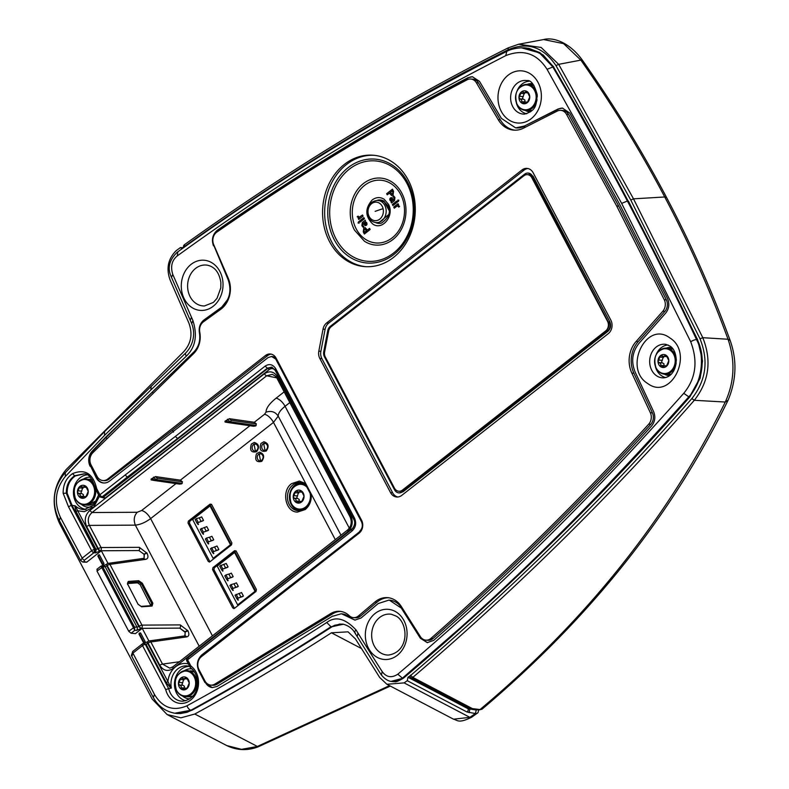 <?xml version="1.0" encoding="UTF-8"?>
<svg xmlns="http://www.w3.org/2000/svg" width="789" height="789" viewBox="0 0 789 789"><rect width="100%" height="100%" fill="white"/><g stroke="black" fill="none" stroke-linecap="round" stroke-linejoin="round"><path stroke-width="1.18" d="M477.355 713.266L475.363 713.542L469.879 717.349A6.983 3.195 55.4 0 0 471.694 717.211C458.231 723.878 457.59 720.071 453.537 719.193L469.879 717.349L404.126 682.889L407.262 680.69L407.992 677.258L410.645 675.433C512.899 587.992 606.642 495.699 691.864 398.553C706.047 380.574 708.759 360.652 700.011 338.797L630.776 200.031L555.979 65.615C543.305 46.837 527.308 41.57 507.998 49.815C400.072 103.921 292.246 169.487 184.498 246.503L184.429 244.718A2.328 2.328 0 0 0 183.65 247.499A2.328 0.681 -22.8 0 1 183.65 247.499A2.328 0.681 -22.8 0 1 184.498 246.503L182.022 248.683L180.415 247.588L183.423 247.667M361.392 648.499L331.429 632.798C286.614 661.705 241.069 688.787 194.784 714.035L180.898 717.822L167.11 714.548L152.188 699.084L59.451 523.186C50.683 503.747 52.873 485.935 65.99 469.741L183.403 352.022C191.116 343.718 192.92 334.003 188.818 322.888L170.108 279.977C166.015 268.556 168.057 258.782 176.213 250.636L180.415 247.588M331.429 632.798L348.048 631.831L355.435 638.903L379.687 677.475L386.896 684.27L404.126 682.889M148.894 640.974L142.217 628.33L135.461 633.626L131.073 633.232L128.735 631.269L96.998 571.078L97.284 569.165M107.994 563.405L101.317 550.752L86.731 562.182L83.387 562.123M140.58 632.936L138.992 634.07L143.588 642.779L144.436 642.848L145.097 641.496L140.58 632.936L139.298 633.103A1.4 0.878 50 0 0 139.446 633.695L144.002 642.325A1.4 0.828 42.7 0 0 144.436 642.848M138.992 634.07L139.298 633.103M99.473 554.973L103.99 563.543L103.329 564.885L102.481 564.825L103.329 564.894M99.266 555.081L97.895 556.117L102.481 564.825M97.895 556.117L99.118 554.697M410.467 675.167L410.093 676.794M470.214 708.7L472.147 708.473L470.579 708.877A2.328 1.943 -62.3 0 1 470.441 708.818L410.862 677.583A2.328 1.943 -62.3 0 1 410.191 676.942A2.328 0.878 -32.9 0 1 409.984 676.794L409.945 676.686M476.655 709.725L477.552 709.834M407.992 677.268L468.045 708.739A2.328 1.943 117.7 0 1 466.93 711.964L475.363 713.542L476.29 710.021M475.945 709.982L468.045 708.739M147.829 641.635A2.328 1.045 51.9 0 0 147.563 641.743L147.987 641.408A2.328 1.045 51.9 0 1 148.332 641.299A2.328 1.785 82 0 1 149.101 640.934L184.833 635.904L185.228 631.989L185.001 635.865M184.981 632.186L179.774 628.123L142.217 628.33M144.081 554.618L144.101 558.287L144.328 554.42L138.874 550.554L101.317 550.752M151.557 605.636L141.024 606.376A0.927 0.7 -94 0 1 141.655 606.79L152.08 606.051L151.143 605.765L152.08 606.051L151.143 605.765L151.833 603.644L141.29 583.653L142.316 583.219L138.716 580.694A0.927 0.7 86 0 1 138.588 581.957L141.29 583.653L140.087 584.629L150.847 605.676M140.087 584.629L137.513 582.824L138.588 581.957L128.153 582.686L127.571 582.943L127.719 584.659M127.493 583.535L137.513 582.824M214.352 567.774L213.987 569.707L212.547 569.579L212.922 567.646L214.352 567.774L236 550.84M234.471 608.329L213.987 569.707M255.814 591.346L235.359 552.566L234.58 552.507L217.212 566.107L237.657 604.897L238.436 604.956L255.814 591.346L255.034 591.296L234.58 552.507M211.462 504.299L210.032 504.141L188.374 521.105L188.009 523.028L208.266 561.452L209.864 561.847L231.512 544.883L231.887 542.96L211.63 504.536L210.032 504.141L211.63 504.536M209.933 561.788L189.449 523.156L189.814 521.233L211.294 504.408M231.266 544.804L210.821 506.015L210.042 505.966L192.664 519.566L213.119 558.356L213.898 558.415L231.266 544.804L230.487 544.745L210.042 505.966M261.041 453.655L259.246 454.247L260.528 460.855M255.932 443.96L254.137 444.552L255.409 451.16M265.528 443.29L263.743 443.882L265.015 450.489M300.54 509.802A13.729 11.381 -85.9 0 0 301.783 510.305M302.404 483.795A13.729 11.381 94.1 0 1 303.706 483.479M377.369 200.357L379.726 199.942M378.01 223.317L375.761 222.567M377.487 200.367C370.08 201.412 366.796 206.166 367.635 214.618C368.917 219.243 371.668 221.896 375.889 222.587A11.145 9.241 -85.9 0 0 385.841 208.207A11.145 9.241 -85.9 0 0 377.487 200.367L384.273 201.767L388.977 210.268M388.632 214.608L378.661 222.873L375.889 222.587M543.591 39.549L563.602 43.642L580.862 60.112L582.43 60.24M472.147 708.473L412.825 677.386C515.187 589.876 609.009 497.514 694.3 400.299L725.278 402.035L728.079 400.23C671.814 515.217 589.778 618.221 481.98 709.222L480.037 709.538C586.276 620.44 668.027 517.939 725.278 402.035C734.47 381.807 735.397 360.879 728.04 339.25C710.406 290.993 689.3 243.564 664.732 196.974C640.175 150.393 612.225 104.769 580.862 60.112L558.671 64.333L541.126 47.448L518.649 44.243L508.432 47.774L507.998 49.815M555.979 65.615L558.671 64.333L633.508 198.838L702.792 337.692L728.04 339.25L730.16 340.453M630.776 200.031L633.508 198.838L664.732 196.974L666.606 197.566C691.282 244.393 712.467 292.019 730.141 340.424C737.163 360.188 736.472 380.12 728.079 400.23L728.109 400.161M472.039 708.561L480.037 709.538L478.864 709.992L470.816 709.015M691.864 398.553L694.3 400.299C709.064 381.462 711.905 360.593 702.792 337.692L700.011 338.797M470.579 708.877L469.997 708.315M226.788 745.575L241.513 749.333L257.234 746.512L389.51 685.641M469.12 712.625L469.8 709.242M194.784 714.035L258.141 746.838L390.328 686.065M103.99 563.543L102.905 564.372L98.349 555.732A1.4 0.878 -130 0 1 98.191 555.14M143.588 642.779L145.156 642.009M173.521 432.086L172.475 430.113L109.05 479.11A9.31 7.722 94.1 0 1 104.296 480.639L102.994 480.55A9.31 7.722 -85.9 0 0 107.748 479.022L265.459 355.514L267.54 355.661A9.31 7.722 -85.9 0 1 271.248 354.143M106.653 438.457L106.101 437.402L152.385 391.995L152.672 392.547M271.86 356.49A6.933 5.75 -85.9 0 1 272.126 356.5A6.933 5.75 -85.9 0 1 276.515 359.597L271.603 356.47L268.063 357.604L109.572 481.053A11.687 9.685 94.1 0 1 103.606 482.976A11.687 9.685 94.1 0 1 96.209 477.759L90.715 466.398A11.687 9.685 94.1 0 1 92.688 451.239A2741.242 2272.586 94.1 0 1 106.101 437.402M90.715 466.398L96.731 477.799A11.687 9.685 94.1 0 0 103.862 482.986M90.193 466.358A11.687 9.685 94.1 0 1 92.165 451.2A2741.242 2272.586 94.1 0 1 105.578 437.362L193.591 352.249C198.7 347.081 200.633 340.621 199.41 332.879L199.923 332.919M99.148 495.936A2.328 2.328 0 0 0 100.736 497.129L102.166 496.784A2.328 1.045 -128.1 0 1 99.907 494.762A2.328 0.779 152.2 0 0 99.148 495.936L95.716 489.397C92.402 478.331 88.378 473.153 83.634 473.883L74.62 475.777L72.539 473.627C85.074 468.577 93.122 473.587 96.692 488.657L99.907 494.762L125.343 474.85A2.328 1.045 51.9 0 0 127.591 476.872L177.574 438.487L175.326 436.455L265.114 366.135C269.296 363.463 272.846 364.331 275.746 368.739A2.328 0.779 152.2 0 0 274.986 369.923L353.758 519.33L354.517 518.146C356.618 523.097 355.8 527.387 352.042 531.007A2.328 1.045 -128.1 0 1 351.904 529.271L187.457 658.046A2.328 2.328 0 0 0 186.835 660.965L190.287 667.514M96.051 489.584L96.692 488.657M58.859 519.596L80.685 560.555L82.174 558.139L91.662 550.702A2.328 0.779 -27.8 0 1 94.532 549.509L71.237 505.335L68.515 506.794L63.159 493.293C63.071 484.584 66.197 478.026 72.539 473.627M60.368 517.209L82.174 558.139A2.328 1.045 51.9 0 0 84.423 560.16L84.068 561.63L82.579 561.955M63.159 493.293L66.315 493.184L71.237 505.335L72.026 505.354L95.341 549.578L94.779 552.803L93.911 552.724A2.328 1.045 -128.1 0 1 91.662 550.702L68.515 506.794M84.068 561.63L82.648 561.975L80.685 560.555M59.56 519.981L60.358 517.219C53.721 502.406 55.388 488.825 65.349 476.467L104.542 435.41L150.817 389.983L151.222 386.265M72.026 505.345L75.32 505.867A17.644 14.626 -85.9 0 0 84.453 509.536A17.644 14.626 -85.9 0 0 85.301 509.487M394.944 681.666L403.544 678.096M180.77 713.522L191.717 710.278C232.213 688.462 292.719 652.404 331.735 626.841L339.586 624.079M180.503 713.532L177.032 713.493M391.591 681.469L393.021 681.647L403.169 678.244L433.851 651.99L494.092 597.855L552.053 542.329C597.036 497.977 646.063 445.943 689.556 396.916L699.863 378.217L702.22 360.81C702.102 353.196 700.454 346.124 697.308 339.615L656.418 255.843L628.113 201.027A3434.793 2847.353 -85.9 0 1 697.269 339.605L697.298 339.615C702.792 351.864 703.65 364.735 699.813 378.217L689.517 396.916C601.603 497.031 506.144 590.803 403.12 678.244L394.806 681.676L393.1 681.657M342.041 624.05L334.861 625.204L332.258 626.515M180.711 713.522L187.171 712.25L191.49 710.278A2671.416 2214.703 -85.9 0 0 331.508 626.831L331.686 626.831M191.658 710.287L192.23 710.001M331.518 626.841L343.195 624.178M174.576 713.187L177.121 713.503L190.948 710.199A2671.367 2214.664 94.1 0 0 330.966 626.752L331.508 626.831M391.068 681.38L402.962 678.234C503.984 592.756 599.443 498.983 689.359 396.906C702.93 379.608 705.514 360.504 697.111 339.595A3434.793 2847.57 94.1 0 0 627.955 201.017A3420.325 2835.577 94.1 0 0 553.237 66.74L540.889 53.425L524.872 47.853L521.618 47.784M529.113 48.425L540.08 52.794M628.152 201.027L553.424 66.779A3420.325 2835.666 -85.9 0 1 628.123 201.027L594.225 138.292L553.464 66.789L539.686 52.557M381.531 674.605L382.152 671.538C386.363 677.327 391.581 678.215 397.804 674.201C499.674 587.983 583.653 505.493 683.757 393.307C695.829 378.572 698.157 361.401 690.72 341.785L621.663 203.394L547.053 69.304L553.424 66.779L543.079 54.885L528.798 48.366L524.951 47.863M143.48 643.686L146.093 644.347L148.125 643.143A2.328 1.045 51.9 0 1 147.987 641.408A2.328 2.328 0 0 1 149.101 640.934A2.328 1.785 82 0 1 150.837 641.96L186.579 636.92C189.044 636.388 189.498 634.346 187.94 630.806L180.237 624.908L141.961 625.115A2.328 0.779 152.2 0 0 139.249 626.298L137.049 627.206L134.524 627.068L134.781 630.332L133.43 627.6L134.574 627.156M184.833 635.904A2.328 1.785 82 0 1 186.579 636.92M143.993 643.39L147.563 641.743A2.328 1.045 51.9 0 0 147.701 643.479L171.331 687.969L168.718 688.649A17.891 14.833 -85.9 0 0 175.513 698.995A17.891 14.833 -85.9 0 0 175.71 699.133A17.891 14.833 -85.9 0 0 182.88 701.194C201.649 697.999 200.317 674.368 190.435 667.691L190.297 667.543M133.124 651.28A2.328 1.045 51.9 0 0 132.779 651.389L142.385 643.863A2.328 1.045 51.9 0 1 142.73 643.755A2.328 1.874 85 0 1 145.344 644.406L146.093 644.347L166.203 682.495L167.889 681.775A19.972 16.559 -85.9 0 1 188.403 663.943M144.367 643.311L143.618 643.38A2.328 2.328 0 0 0 142.385 643.863A2.328 1.045 51.9 0 0 142.523 645.609L165.71 689.576L168.718 688.649M132.049 655.767L132.917 653.124L142.523 645.609A2.328 0.779 152.2 0 1 145.344 644.406L168.668 688.649M221.206 307.493L203.71 320.156C200.051 323.332 198.611 327.573 199.41 332.879M228.909 297.917L221.837 307.01C229.796 299.564 231.867 290.382 228.041 279.454L213.987 245.843L229.924 283.655M501.38 118.36L479.495 81.375L472.453 76.76L467.907 77.746C382.547 122.689 299.041 173.501 217.419 230.191L216.985 230.516C212.566 234.629 211.393 239.718 213.464 245.803M501.39 118.36L515.631 127.887L524.438 126.033L558.119 108.981L562.458 108.093L569.678 112.995L619.898 204.775L667.533 298.587C669.713 303.824 669.111 308.647 665.719 313.065L639.001 343.314C632.186 351.993 630.904 361.569 635.155 372.053L653.637 411.661C655.698 416.947 655.008 421.74 651.546 426.04C582.529 502.001 509.911 573.445 433.684 640.372L427.293 642.64L420.389 638.271L427.559 642.66M401.335 608.132L401.848 608.171A20.899 17.328 -85.9 0 0 389.381 600.163L401.335 608.132L420.389 638.271M388.869 600.123L378.187 603.555L361.086 617.974M349.557 617.669L350.079 617.708A18.571 15.395 -85.9 0 0 341.627 613.832L354.882 620.105L361.096 617.984M341.104 613.803L333.214 616.101M362.24 528.522L360.159 531.322L201.925 654.791C197.23 659.288 196.195 664.683 198.828 670.975L204.844 682.377L212.231 687.594L216.995 686.479L332.692 616.061M359.636 531.293C362.417 528.62 363.029 525.425 361.47 521.687L362.605 523.334M275.992 359.557L361.47 521.687M547.053 69.304C536.865 53.386 523.087 48.839 505.729 55.644C387.103 116.802 291.979 172.998 177.269 255.912C171.874 260.35 170.365 266.504 172.752 274.365L192.91 320.521C197.644 335.512 195.455 347.387 186.322 356.155L150.817 389.983M106.929 564.066L107.087 563.839A2.328 1.045 51.9 0 1 107.432 563.721A2.328 1.785 82 0 1 108.201 563.366L143.933 558.326L143.174 558.691L145.679 559.352C148.125 558.74 148.579 556.699 147.04 553.227A2.328 0.779 -27.8 0 0 144.328 554.42L138.874 550.554A2.328 1.696 -90.3 0 0 139.337 547.339L101.061 547.536A2.328 0.779 152.2 0 0 98.349 548.73L94.532 549.509L93.911 552.724L84.423 560.16M187.94 630.806L185.228 631.989L179.774 628.123L141.497 628.33L136.487 630.421A2.328 1.785 -86.8 0 0 137.049 627.206L105.193 566.768L107.225 565.575L139.249 626.298A2.328 1.045 -128.1 0 0 141.497 628.33A2.328 1.696 -90.3 0 0 141.961 625.115L109.937 564.382L145.679 559.352M147.04 553.227L139.337 547.339M353.265 527.792L187.565 657.967M100.558 497.09L104.888 498.283A1.4 0.621 51.9 0 0 103.537 497.07L267.954 368.315L272.047 367.23M347.939 529.902L347.732 531.747C352.397 527.338 353.423 521.973 350.809 515.651L277.718 377.024L276.959 378.207C277.028 377.27 275.45 375.988 272.244 374.361L266.682 375.781L92.066 512.525L89.818 510.493C85.113 514.931 84.058 520.286 86.662 526.569L98.349 548.73A2.328 1.045 -128.1 0 0 100.597 550.752A2.328 1.696 -90.3 0 0 101.061 547.536L89.374 525.385A2.328 0.779 152.2 0 0 86.662 526.569M277.718 377.024C274.187 371.53 269.759 370.435 264.433 373.749L89.818 510.493M159.812 665.305L148.125 643.143A2.328 0.779 152.2 0 1 150.837 641.96L162.524 664.111A2.328 0.779 152.2 0 0 159.812 665.305C163.323 670.778 167.761 671.843 173.116 668.49L347.732 531.747M166.203 682.495L170.986 688.264M301.99 482.838A13.965 11.579 -85.9 0 0 294.889 485.136A13.965 11.579 -85.9 0 0 289.75 500.374A13.965 11.579 -85.9 0 0 299.988 510.69M352.042 531.007L187.595 659.791L190.849 665.965L190.435 667.691M187.457 658.046A2.328 1.045 -128.1 0 0 187.595 659.791A2.328 0.779 152.2 0 0 186.835 660.965M265.114 366.135L267.363 368.167L271.722 367.132L274.986 369.923M276.515 359.597L361.993 521.726M360.159 531.322L202.448 654.831A11.687 9.685 -85.9 0 0 198.572 660.531M198.088 667.277A11.687 9.685 -85.9 0 0 199.351 671.015L205.357 682.416A11.687 9.685 -85.9 0 0 212.497 687.604M350.079 617.708L355.139 620.124M401.848 608.171L420.912 638.311M562.715 108.113A11.687 9.685 -85.9 0 0 558.642 109.01L524.438 126.033M515.888 127.907A23.226 19.252 -85.9 0 0 516.144 127.926A23.226 19.252 -85.9 0 0 524.961 126.072M472.71 76.78A11.687 9.685 -85.9 0 0 468.429 77.786C383.454 122.492 299.958 173.304 217.942 230.23A11.687 9.685 -85.9 0 0 217.498 230.556A11.687 9.685 -85.9 0 0 213.632 236.256M213.148 242.992A11.687 9.685 -85.9 0 0 213.987 245.843M221.719 307.532A2737.643 2269.608 -85.9 0 0 204.469 320.018L203.947 319.989M204.459 320.009L204.233 320.186A11.687 9.685 -85.9 0 0 200.357 325.896M193.591 352.239L194.114 352.279A18.571 15.395 -85.9 0 0 198.887 345.079M138.874 550.554L100.597 550.752L95.587 552.852L96.15 549.627L76.04 511.479L74.718 505.67M101.012 566.226L101.515 565.91L100.943 566.127M101.002 566.255L101.692 567.399L102.797 566.887L101.002 566.255M96.998 571.078L102.797 566.887M101.515 565.91L103.467 565.743A2.328 1.874 85 0 1 105.193 566.768L102.846 566.975L134.524 627.068L128.735 631.269M107.087 563.839A2.328 1.045 51.9 0 0 107.225 565.575A2.328 0.779 152.2 0 1 109.937 564.382A2.328 1.785 82 0 0 108.201 563.366A2.328 2.328 0 0 0 107.087 563.839M179.774 628.123L179.774 628.123A2.328 1.696 -90.3 0 0 180.237 624.908M141.655 606.79L138.036 604.216L127.798 584.393L138.223 604.532M138.036 604.216L141.024 606.376M127.473 583.308L128.282 581.434L127.542 584.324M152.08 606.051L152.859 603.21L150.551 604.482M179.379 661.744L162.524 664.111L169.783 668.165L172.978 666.754A2.328 1.045 51.9 0 0 173.116 668.49M175.977 483.608L141.616 510.513C144.969 511.371 147.967 514.073 150.62 518.61C145.413 522.436 140.324 524.616 135.353 525.139L199.193 646.221M92.066 512.525C88.171 516.026 87.273 520.306 89.374 525.385L135.353 525.139C133.41 520.148 134.022 515.868 137.207 512.278L92.066 512.525M188.492 656.862L188.364 657.967M100.637 497.238L100.874 496.419M100.736 497.129L103.537 497.07L102.166 496.784L127.591 476.872M99.394 496.311L93.861 506.903L84.285 511.706L77.726 510.769L75.32 505.867M100.173 551.087A2.328 1.045 -128.1 0 1 97.925 549.065L77.726 510.769L76.04 511.479M276.771 377.862L266.682 375.781A2.328 1.045 -128.1 0 1 264.433 373.749M276.959 378.207L350.05 516.834A2.328 0.779 -27.8 0 1 350.809 515.651M173.324 666.646A2.328 1.045 51.9 0 0 172.978 666.754L347.594 530.011C351.352 526.362 352.17 521.973 350.05 516.834M209.272 562.074L209.864 561.847M212.547 569.579L232.804 607.994L234.402 608.388L256.05 591.434L256.425 589.501L236.167 551.077L234.57 550.692L236.167 551.077M233.81 608.615L234.402 608.388M212.922 567.646L234.57 550.692L235.832 550.949M194.114 352.279A2741.242 2272.586 -85.9 0 0 152.385 391.995M514.941 130.185A25.603 21.224 -85.9 0 1 500.305 119.829L478.44 82.875A9.31 7.722 -85.9 0 0 472.798 79.166L470.727 79.018A9.31 7.722 -85.9 0 0 467.108 79.807C382.635 124.208 299.209 174.98 216.817 232.124A9.31 7.722 -85.9 0 0 213.661 244.56L228.228 278.192A23.276 19.291 -85.9 0 1 220.654 309.377L203.404 321.863A9.31 7.722 -85.9 0 0 199.765 332.159A20.948 17.368 -85.9 0 1 193.246 353.955L92.678 452.896A9.31 7.722 -85.9 0 0 91.09 464.987L97.106 476.398A9.31 7.722 -85.9 0 0 102.994 480.55M388.513 597.756A23.276 19.291 -85.9 0 0 377.014 602.155L374.933 602.007A23.276 19.291 -85.9 0 1 387.478 597.648A23.276 19.291 -85.9 0 1 401.364 606.563L420.409 636.674A9.31 7.722 -85.9 0 0 425.902 640.155L427.983 640.313A9.31 7.722 -85.9 0 0 433.072 638.498C509.96 570.911 582.519 499.526 650.757 424.344A9.31 7.722 -85.9 0 0 652.424 412.874L633.932 373.266A25.603 21.224 -85.9 0 1 638.193 341.627L664.9 311.399A9.31 7.722 -85.9 0 0 666.34 299.869L618.744 206.126L568.563 114.405A9.31 7.722 -85.9 0 0 562.804 110.499L560.732 110.352A9.31 7.722 -85.9 0 0 557.281 111.062L523.62 128.104A25.603 21.224 -85.9 0 1 513.905 130.146A25.603 21.224 -85.9 0 1 498.234 119.681L476.359 82.727A9.31 7.722 -85.9 0 0 470.727 79.018M377.014 602.155L360.534 616.081L358.453 615.933A9.31 7.722 -85.9 0 1 353.492 617.629A9.31 7.722 -85.9 0 1 349.251 615.686A20.948 17.368 -85.9 0 0 339.714 611.317A20.948 17.368 -85.9 0 0 330.275 613.852L214.647 684.221A9.31 7.722 -85.9 0 1 210.85 685.108A9.31 7.722 -85.9 0 1 204.962 680.956L198.946 669.555A9.31 7.722 -85.9 0 1 201.412 656.665L359.123 533.157A9.31 7.722 -85.9 0 0 361.589 520.267L276.111 358.137A9.31 7.722 -85.9 0 0 270.213 353.985A9.31 7.722 -85.9 0 0 265.459 355.514M353.492 617.629L355.563 617.777A9.31 7.722 -85.9 0 0 360.534 616.081M340.749 611.426A20.948 17.368 -85.9 0 0 332.347 614.01L216.728 684.369L214.647 684.221M210.85 685.108L212.922 685.256A9.31 7.722 -85.9 0 0 216.728 684.369M172.475 430.113L267.54 355.661M527.979 168.54A9.774 8.107 -85.9 0 0 524.034 170.138L521.953 169.99L326.636 322.957A9.774 8.107 -85.9 0 0 323.026 329.151L318.815 351.154A9.774 8.107 -85.9 0 0 319.831 358.492L390.565 492.642A9.774 8.107 -85.9 0 0 396.749 497.001A9.774 8.107 -85.9 0 0 401.739 495.393L608.26 333.668A9.774 8.107 -85.9 0 0 610.844 320.137L533.137 172.742A9.774 8.107 -85.9 0 0 526.953 168.382A9.774 8.107 -85.9 0 0 521.953 169.99M397.794 497.001A9.774 8.107 -85.9 0 1 392.636 492.79L321.912 358.65A9.774 8.107 -85.9 0 1 320.886 351.312L325.098 329.299A9.774 8.107 -85.9 0 1 328.707 323.105L524.034 170.138M528.393 173.087L533.068 176.213L609.769 321.675C611.327 325.423 610.716 328.648 607.915 331.331L403.031 491.774L399.204 492.898M373.956 155.285A55.861 46.314 -85.9 0 0 346.46 164.526A55.861 46.314 -85.9 0 0 325.808 224.954A55.861 46.314 -85.9 0 0 365.968 266.692M253.456 426.228L228.386 422.618A2.328 1.884 -81.8 0 1 228.238 422.588L225.171 422.046L225.802 421.346L224.993 421.178L225.171 422.046L225.802 421.346L255.567 425.981L253.456 426.228L228.544 422.638M349.32 528.166L285.076 406.305C280.489 409.974 278.201 413.249 278.201 416.119L273.487 422.401A9.31 4.162 51.9 0 0 264.483 414.304L254.295 422.283L229.402 418.693L224.993 421.178L225.141 422.036M249.896 425.725L180.375 480.166L155.482 476.586L151.074 479.071L151.222 479.919L151.882 479.229L151.074 479.071L151.222 479.919L151.882 479.229L181.648 483.864L179.537 484.111L154.624 480.521M335.295 539.637L311.182 493.914C311.744 500.443 309.771 505.65 305.254 509.526L297.522 512.091C285.49 512.278 281.052 490.936 291.605 483.637L299.337 481.073L305.728 483.549L311.182 493.914L310.58 494.141C310.639 503.993 306.803 509.536 299.07 510.759A14.143 11.727 -85.9 0 0 305.382 508.412M212.438 635.855L150.62 518.61L273.487 422.401L305.728 483.549A1.4 0.681 128.4 0 0 305.639 484.702A1.4 0.681 128.4 0 0 305.807 484.771M533.068 176.213L532.555 176.174A6.983 5.789 -85.9 0 0 528.137 173.067A6.983 5.789 -85.9 0 0 524.567 174.211L330.325 326.33A6.983 5.789 -85.9 0 0 327.741 330.759L323.746 351.657A6.983 5.789 -85.9 0 0 324.476 356.904L394.53 489.772A6.983 5.789 -85.9 0 0 398.948 492.888A6.983 5.789 -85.9 0 0 402.508 491.734L403.031 491.774M532.555 176.174L609.769 321.675M607.915 331.331L607.402 331.291A6.983 5.789 -85.9 0 0 609.246 321.636M607.402 331.291L402.508 491.734M255.567 425.981L256.386 423.93L231.167 420.3A2.328 1.884 -81.8 0 1 230.28 421.77L256.178 425.498M254.295 422.283L256.386 423.93M151.222 479.919L154.319 480.481A2.328 1.884 -81.8 0 0 154.466 480.511L179.537 484.111M181.648 483.864L182.466 481.823L157.238 478.193A2.328 1.884 -81.8 0 1 156.36 479.663L182.259 483.391M180.375 480.166L182.466 481.823M264.483 414.304L266.021 412.154C271.258 410.497 275.322 411.819 278.201 416.119L340.976 535.189M399.056 491.261A6.983 5.789 -85.9 0 0 399.254 491.271A6.983 5.789 -85.9 0 0 402.824 490.127L606.06 330.966A6.983 5.789 -85.9 0 0 607.915 321.301L532.25 177.791A6.983 5.789 -85.9 0 0 527.831 174.675A6.983 5.789 -85.9 0 0 527.634 174.665M392.922 205.594L397.262 202.201L396.68 201.096L392.34 204.499L392.922 205.594M386.649 193.7L387.241 194.834L389.401 193.137L391.669 195.573L393.08 195.031L393.543 191.273L392.439 189.173L386.649 193.7L392.478 189.252M391.019 201.994L391.591 201.442L390.032 200.416L389.756 198.966L390.466 197.861L391.837 197.654L393.474 199.864L393.938 199.509L394.076 197.881L392.932 196.579L393.652 195.928L394.934 197.487L394.51 200.623L392.606 202.112A31.53 26.136 -85.9 0 0 392.034 202.576L391.541 202.98L391.019 201.994L391.729 201.442L390.161 200.426L389.894 198.966L390.594 197.871L391.965 197.664M390.594 197.871L391.837 197.654M398.1 201.56L397.824 200.041L398.78 200.219L397.972 201.55L397.824 200.041L398.78 200.219M398.514 201.343L398.021 201.56M398.839 207.073L397.863 206.018L396.808 206.225L397.725 206.008L398.711 207.063L399.619 206.422L397.932 205.268L398.603 204.745L398.05 203.7L393.711 207.093L394.293 208.188L396.808 206.225M359.547 220.999L360.129 222.094L364.469 218.701L363.887 217.596L359.547 220.999L363.926 217.675M359.113 223.159L358.028 222.971L358.837 221.64L358.985 223.149L358.028 222.971L358.985 223.149M358.157 222.981L358.837 221.64M362.565 215.081L359.212 217.192L362.516 215.002L363.098 216.107L358.758 219.5L358.206 218.454L358.877 217.922L357.19 216.768L358.098 216.127L359.074 217.182L360.001 216.975L359.074 217.182M358.847 219.431L358.571 217.932M367.408 230.053L365.139 227.626L363.729 228.159L363.265 231.917L364.37 234.027L370.159 229.491L369.568 228.366L367.408 230.053L369.607 228.445M365.445 221.768L365.268 220.22L364.774 220.624A31.53 26.136 -85.9 0 1 364.202 221.078L362.299 222.577L361.875 225.703L363.157 227.262L363.877 226.621L362.733 225.309L363.334 223.326L364.972 225.546L366.343 225.329L367.043 224.234L366.777 222.774L365.514 221.778M365.415 225.664L363.334 223.326M384.095 201.215A11.736 9.734 -85.9 0 0 383.178 200.722A11.736 9.734 -85.9 0 0 379.529 199.942A11.736 9.734 -85.9 0 0 377.122 200.357M375.534 222.537A11.736 9.734 -85.9 0 0 377.852 223.297A11.736 9.734 -85.9 0 0 381.58 223.04C389.174 217.498 391.216 211.639 387.724 205.456L383.178 200.722M393.011 205.525L392.468 204.509L396.719 201.175M387.33 194.765L386.778 193.709M391.738 195.573L389.401 193.137M394.066 199.509L394.204 197.891L392.932 196.579M393.06 196.589L393.721 195.988M391.63 202.911L391.147 202.004M397.952 200.051L398.909 200.228M397.863 206.018L396.936 206.225L397.863 206.018M394.382 208.118L393.839 207.103L398.09 203.779M360.218 222.025L359.685 221.009M358.423 221.857L358.965 221.65M359.025 217.922L357.19 216.768M357.318 216.778L358.127 216.216M364.459 233.958L363.394 231.927L363.857 228.169L365.208 227.626M363.295 227.271L362.003 225.713L362.427 222.587L364.331 221.088A31.53 26.136 -85.9 0 0 364.903 220.624L365.396 220.23M391.748 194.252L392.409 193.926L390.19 192.526L392.38 190.918L393.139 193.029L391.689 194.242M391.245 198.927L393.001 200.347L391.669 200.771L392.873 200.337L391.117 198.917L390.91 200.199L391.669 200.771M391.64 198.759L391.117 198.917M365.248 228.968L363.808 230.181L364.686 232.291L366.757 230.674L364.4 229.264M364.528 229.274L366.382 229.974M365.82 224.293L365.899 223.001L365.139 222.419L364.311 222.676L366.027 223.011L365.297 224.441M392.251 190.908L393.001 193.019L392.537 193.936M366.254 229.964L366.757 230.674M366.619 230.664L364.557 232.282M365.139 222.419L364.183 222.666L365.139 222.419M364.183 222.666L365.366 224.451M231.167 420.3L229.412 418.712L227.735 419.827L230.28 421.77L229.668 422.253A2.328 1.884 -81.8 0 1 228.386 422.618L225.033 422.016M157.238 478.193L155.492 476.605L153.816 477.72L156.36 479.663L155.749 480.136A2.328 1.884 -81.8 0 1 154.466 480.511L151.113 479.909M374.933 602.007L358.453 615.933M425.902 640.155A9.31 7.722 -85.9 0 0 430.991 638.35C507.879 570.763 580.438 499.378 648.676 424.196A9.31 7.722 -85.9 0 0 650.353 412.716L631.851 373.118A25.603 21.224 -85.9 0 1 636.121 341.479L662.829 311.251A9.31 7.722 -85.9 0 0 664.269 299.721L616.663 205.978L566.482 114.257A9.31 7.722 -85.9 0 0 560.732 110.352M393.464 257.461A55.861 46.314 -85.9 0 0 414.008 196.422A55.861 46.314 -85.9 0 0 372.921 155.206A55.861 46.314 -85.9 0 0 344.389 164.378A55.861 46.314 -85.9 0 0 323.845 225.407A55.861 46.314 -85.9 0 0 364.932 266.633A55.861 46.314 -85.9 0 0 393.464 257.461M605.676 330.936L402.429 490.097A6.983 5.789 -85.9 0 1 398.869 491.251A6.983 5.789 -85.9 0 1 394.451 488.135L325.374 357.121A6.983 5.789 -85.9 0 1 324.644 351.874L328.609 331.114A6.983 5.789 -85.9 0 1 331.193 326.685L523.876 175.789A6.983 5.789 -85.9 0 1 527.437 174.645A6.983 5.789 -85.9 0 1 531.855 177.762L607.52 321.271A6.983 5.789 -85.9 0 1 605.676 330.936L606.06 330.966M661.31 366.984L664.348 365.741L666.271 366.451L667.001 364.932L668.816 360.622L666.409 355.642L665.955 355.188L663.628 356.381L660.541 355.592L658.006 361.421A6.519 5.405 -85.9 0 0 658.815 364.617A6.519 5.405 -85.9 0 0 660.866 366.846L660.689 363.65L659.15 362.644L662.444 362.881L663.983 363.887L663.796 366.638M662.444 362.881L661.507 362.299L663.5 356.362M666.32 366.412L665.216 366.333L666.271 366.451A6.519 5.405 -85.9 0 0 668.816 360.622A6.519 5.405 -85.9 0 0 667.997 357.427A6.519 5.405 -85.9 0 0 665.955 355.188L664.91 355.543L666.409 355.652M662.158 355.75L660.541 355.592A6.519 5.405 -85.9 0 0 658.006 361.421L659.15 362.644M665.955 355.188A6.519 5.405 -85.9 0 0 660.541 355.592M660.866 366.846A6.519 5.405 -85.9 0 0 666.271 366.451M522.249 103.231L525.287 101.998L527.21 102.698L527.94 101.189L529.754 96.869L527.348 91.889L526.894 91.445L524.567 92.629L521.49 91.84L518.945 97.668A6.519 5.405 -85.9 0 0 519.764 100.864A6.519 5.405 -85.9 0 0 521.805 103.103L521.628 99.897L520.089 98.891L523.383 99.128L524.932 100.134L524.744 102.895M523.383 99.128L522.446 98.546L524.438 92.619M527.259 102.669L526.155 102.59L527.21 102.698A6.519 5.405 -85.9 0 0 529.754 96.869A6.519 5.405 -85.9 0 0 528.936 93.674A6.519 5.405 -85.9 0 0 526.894 91.445L525.849 91.79L527.348 91.899M523.097 91.997L521.49 91.84A6.519 5.405 -85.9 0 0 518.945 97.668L520.089 98.891M526.894 91.445A6.519 5.405 -85.9 0 0 521.49 91.84M521.805 103.103A6.519 5.405 -85.9 0 0 527.21 102.698M80.725 497.741L83.762 496.508L85.685 497.208L86.415 495.699L88.23 491.379L85.823 486.399L85.37 485.955L83.042 487.138L79.965 486.349L77.421 492.178A6.519 5.405 -85.9 0 0 78.239 495.374A6.519 5.405 -85.9 0 0 80.281 497.612L80.113 494.407L78.565 493.401L81.859 493.638L83.407 494.644L83.22 497.395M81.859 493.638L80.932 493.056L82.914 487.129M85.735 497.169L84.63 497.09L85.685 497.208A6.519 5.405 -85.9 0 0 88.23 491.379A6.519 5.405 -85.9 0 0 87.421 488.184A6.519 5.405 -85.9 0 0 85.37 485.955L84.324 486.3L85.833 486.409M81.573 486.507L79.965 486.349A6.519 5.405 -85.9 0 0 77.421 492.178L78.565 493.401M85.37 485.955A6.519 5.405 -85.9 0 0 79.965 486.349M80.281 497.612A6.519 5.405 -85.9 0 0 85.685 497.208M181.746 689.349L184.794 688.107L186.717 688.817L187.437 687.298L189.252 682.988L186.845 678.007L186.391 677.554L184.064 678.747L180.987 677.958L178.442 683.787A6.519 5.405 -85.9 0 0 179.261 686.982A6.519 5.405 -85.9 0 0 181.302 689.211L181.135 686.016L179.586 685.01L182.88 685.246L184.429 686.252L184.241 689.004M182.88 685.246L181.953 684.665L183.936 678.737M186.756 688.777L185.652 688.698L186.717 688.817A6.519 5.405 -85.9 0 0 189.252 682.988A6.519 5.405 -85.9 0 0 188.443 679.793A6.519 5.405 -85.9 0 0 186.391 677.554L185.346 677.909L186.855 678.017M182.594 678.116L180.987 677.958A6.519 5.405 -85.9 0 0 178.442 683.787L179.586 685.01M186.391 677.554A6.519 5.405 -85.9 0 0 180.987 677.958M181.302 689.211A6.519 5.405 -85.9 0 0 186.717 688.817M296.536 502.563L299.573 501.321L301.497 502.031L302.226 500.512L304.041 496.202L301.635 491.222L301.171 490.768L298.853 491.951L295.767 491.162L293.222 496.991A6.519 5.405 -85.9 0 0 294.041 500.187A6.519 5.405 -85.9 0 0 296.092 502.425L295.914 499.23L294.366 498.214L297.67 498.451L299.209 499.467L299.021 502.218M297.67 498.451L296.733 497.869L298.725 491.942M301.536 501.991L300.441 501.912L301.497 502.031A6.519 5.405 -85.9 0 0 304.041 496.202A6.519 5.405 -85.9 0 0 303.223 493.007A6.519 5.405 -85.9 0 0 301.171 490.768L300.136 491.123L301.635 491.231M297.384 491.32L295.767 491.162A6.519 5.405 -85.9 0 0 293.222 496.991L294.366 498.214M301.171 490.768A6.519 5.405 -85.9 0 0 295.767 491.162M296.092 502.425A6.519 5.405 -85.9 0 0 301.497 502.031M222.143 569.125L222.695 571.128L221.522 569.619L225.575 567.873L223.731 564.382L219.687 566.127L221.522 569.599L219.687 566.127M223.05 570.851L221.946 569.411L225.417 568.11A7.446 2.505 -27.8 0 0 227.528 567.34L228.051 566.936A6.983 2.347 -27.8 0 1 225.575 567.873M228.051 566.936L226.206 563.445A6.983 2.347 -27.8 0 1 223.731 564.382M237.479 598.21L238.031 600.222L236.868 598.703L240.911 596.967L239.067 593.476L235.023 595.212L236.858 598.693L235.023 595.212M238.396 599.936L237.282 598.496L240.753 597.194A7.446 2.505 -27.8 0 0 242.874 596.435L243.387 596.03A6.983 2.347 -27.8 0 1 240.911 596.967M243.387 596.03L241.552 592.539A6.983 2.347 -27.8 0 1 239.067 593.476M227.262 578.82L227.804 580.832L226.64 579.313L230.684 577.578L228.849 574.086L225.93 574.925L224.796 575.822L226.63 579.294M228.169 580.546L227.054 579.096L230.536 577.804A7.446 2.505 -27.8 0 0 232.647 577.035L233.159 576.631A6.983 2.347 -27.8 0 1 230.684 577.578M233.159 576.631L231.325 573.139A6.983 2.347 -27.8 0 1 228.849 574.086M232.37 588.515L232.923 590.527L231.749 589.008L235.803 587.272L233.958 583.781L231.039 584.619L229.915 585.517L231.739 588.989M233.278 590.241L232.163 588.801L235.645 587.499A7.446 2.505 -27.8 0 0 237.755 586.74L238.278 586.326A6.983 2.347 -27.8 0 1 235.803 587.272M238.278 586.326L236.434 582.834A6.983 2.347 -27.8 0 1 233.958 583.781M255.034 591.296L237.657 604.897M197.605 522.584L198.157 524.586L196.984 523.077L201.037 521.332L199.193 517.84L196.274 518.689L195.149 519.586L196.974 523.058M198.512 524.3L197.398 522.86L200.879 521.568A7.446 2.505 -27.8 0 0 202.99 520.799L203.513 520.395A6.983 2.347 -27.8 0 1 201.037 521.332M203.513 520.395L201.668 516.903A6.983 2.347 -27.8 0 1 199.193 517.84M212.941 551.669L213.494 553.681L212.32 552.162L216.373 550.426L214.529 546.935L210.485 548.671L212.32 552.142L210.485 548.671M213.849 553.395L212.744 551.955L216.216 550.653A7.446 2.505 -27.8 0 0 218.326 549.894L218.849 549.479A6.983 2.347 -27.8 0 1 216.373 550.426M218.849 549.479L217.005 545.988A6.983 2.347 -27.8 0 1 214.529 546.935M202.714 532.279L203.266 534.281L202.102 532.772L206.146 531.027L204.312 527.535L200.258 529.281L202.092 532.753L200.258 529.281M203.631 534.005L202.517 532.565L205.998 531.263A7.446 2.505 -27.8 0 0 208.109 530.494L208.621 530.09A6.983 2.347 -27.8 0 1 206.146 531.027M208.621 530.09L206.787 526.598A6.983 2.347 -27.8 0 1 204.312 527.535M207.832 541.974L208.375 543.986L207.211 542.467L211.265 540.731L209.42 537.24L206.501 538.078L205.367 538.976L207.201 542.447M208.74 543.7L207.625 542.26L211.107 540.958A7.446 2.505 -27.8 0 0 213.217 540.189L213.74 539.784A6.983 2.347 -27.8 0 1 211.265 540.731M213.74 539.784L211.896 536.293A6.983 2.347 -27.8 0 1 209.42 537.24M230.487 544.745L213.119 558.356M184.429 244.708C291.102 168.333 399.037 102.708 508.234 47.843L508.432 47.774M410.862 677.583A2.328 1.943 -62.3 0 0 412.825 677.386L410.645 675.433A2.328 0.878 -32.9 0 0 409.984 676.794A2.328 2.328 0 0 0 410.862 677.583M407.262 680.69L466.93 711.964M471.694 717.211L478.006 712.654L478.696 709.972M96.209 477.759L96.731 477.799M84.009 473.952L75.428 475.895C69.836 479.771 67.075 485.551 67.154 493.233L66.315 493.184C66.237 485.472 69.008 479.673 74.62 475.777M65.349 476.467L65.28 473.213M104.542 435.41L104.552 432.076M186.322 356.155A4.655 1.943 -133 0 1 185.74 352.939L103.813 432.342L64.54 473.479C53.179 487.523 51.285 502.889 58.85 519.596L58.899 519.665M67.154 493.233L72.075 505.345M125.343 474.85L175.326 436.455M92.165 451.2L92.688 451.239M397.804 674.201L402.42 678.155L460.875 627.383C490.334 600.912 517.939 575.033 543.69 549.736C589.117 505.384 637.482 454.425 688.807 396.837L689.556 396.916L689.842 395.881M699.863 378.217L699.271 377.566M702.22 360.81L701.5 361.027M697.308 339.615A2.328 0.73 -25.3 0 1 697.654 339.803L628.517 201.244M697.654 339.803A2.328 0.73 -25.3 0 1 697.663 339.822L702.535 360.879L700.198 378.148L689.931 396.788C600.715 498.165 505.246 591.947 403.514 678.126C398.396 681.134 395.516 682.317 394.865 681.676M697.575 340.197A2.328 0.73 -25.3 0 1 697.072 340.73M174.044 713.098L174.29 713.138C164.654 711.096 157.524 705.613 152.898 696.697L131.368 655.422L132.779 651.389A2.328 1.045 51.9 0 0 132.917 653.124L154.427 694.359C162.445 707.792 173.294 711.599 186.973 705.8A2666.712 2210.808 94.1 0 0 326.745 622.501L330.966 626.752L343.481 624.237M174.803 713.226L190.948 710.199A4.655 2.298 61.4 0 1 186.973 705.8M697.269 339.605L696.549 339.586C705.81 357.141 701.224 383.77 688.807 396.837L683.757 393.307M382.152 671.538A3231.202 2678.783 94.1 0 1 357.969 633.064A2484.768 2059.971 94.1 0 1 356.095 630.026A4.655 1.706 148.4 0 0 354.734 632.65L380.831 674.23C386.186 681.4 391.452 681.44 391.314 681.42L391.837 681.509M357.969 633.064L357.318 636.082M342.939 624.129C351.687 626.358 354.675 632.522 354.734 632.65L354.734 632.65A4.655 1.706 148.4 0 0 355.435 633.025M326.745 622.501C335.522 615.903 345.306 618.408 356.095 630.026M154.427 694.359L153.599 697.072M275.746 368.739L354.517 518.146M190.849 665.965A20.218 16.756 94.1 0 1 196.076 693.334A20.218 16.756 94.1 0 1 173.314 700.948A20.218 16.756 94.1 0 1 165.71 689.576M541.343 94.729A26.155 21.678 94.1 0 1 521.578 122.897A26.155 21.678 94.1 0 1 498.125 100.706A26.155 21.678 94.1 0 1 498.007 99.148A26.155 21.678 94.1 0 1 517.771 70.98A26.155 21.678 94.1 0 1 541.234 93.161A26.155 21.678 94.1 0 1 541.343 94.729M647.246 383.227L648.085 383.789C671.271 400.644 694.182 353.413 670.216 338.146L669.388 337.584C646.201 320.728 623.29 367.96 647.246 383.227M222.991 283.182A25.149 20.849 94.1 0 1 203.927 310.284A25.149 20.849 94.1 0 1 181.411 288.804A25.149 20.849 94.1 0 1 181.312 287.433A25.149 20.849 94.1 0 1 200.376 260.34A25.149 20.849 94.1 0 1 222.902 281.821A25.149 20.849 94.1 0 1 222.991 283.182M375.958 656.606A25.149 20.849 94.1 0 1 367.743 623.261A25.149 20.849 94.1 0 1 395.437 611.564A25.149 20.849 94.1 0 1 396.453 612.175A25.149 20.849 94.1 0 1 404.668 645.52A25.149 20.849 94.1 0 1 376.964 657.217A25.149 20.849 94.1 0 1 375.958 656.606M146.833 552.833L143.864 554.213M136.487 630.421L134.781 630.332L131.073 633.232M187.733 630.401L184.764 631.792M138.716 580.694L128.282 581.434M152.859 603.21L142.316 583.219M104.888 498.283L269.305 369.528C271.771 367.901 273.891 368.424 275.677 371.086M628.113 201.027L627.393 201.008A3434.744 2847.531 94.1 0 1 696.549 339.586A4.655 1.46 -25.3 0 0 690.72 341.785M621.663 203.394L627.393 201.008A3420.276 2835.538 94.1 0 0 552.685 66.73L539.429 52.843L521.351 47.794C514.941 48.237 509.891 49.529 506.203 51.689L506.203 51.689C392.626 108.961 282.935 175.839 177.13 252.332L177.13 252.332C169.319 259.995 167.298 268.013 171.065 276.377L191.263 322.602C195.258 331.272 194.558 343.866 185.74 352.939M84.827 561.788L86.731 562.172M532.605 83.802A14.084 11.677 -85.9 0 0 527.091 84.403M525.227 110.401A14.084 11.677 -85.9 0 0 530.593 111.782M664.289 374.144A14.084 11.677 -85.9 0 0 669.654 375.534M671.666 347.545A14.084 11.677 -85.9 0 0 666.153 348.156M192.91 320.521L191.964 322.977M191.461 317.257L190.504 319.723M172.752 274.365L171.765 276.752M177.269 255.912L177.801 252.125M505.729 55.644L506.765 51.551M177.574 438.487L267.363 368.167L269.305 369.528M201.925 654.791L202.448 654.831M199.351 671.015L198.828 670.975M204.844 682.377L205.357 682.416M558.642 109.01L558.119 108.981M467.907 77.746L468.429 77.786M217.419 230.191L217.942 230.23M228.563 279.493L228.041 279.454M526.884 80.606A16.855 13.975 -85.9 0 0 510.631 98.714A16.855 13.975 -85.9 0 0 510.7 99.72A16.855 13.975 -85.9 0 0 524.478 114.129C537.25 110.48 535.968 103.744 537.24 95.548L537.161 94.453C534.38 84.522 530.958 79.906 526.884 80.606M656.793 375.929A16.855 13.975 -85.9 0 0 663.539 377.872C678.619 376.521 679.467 351.47 669.979 346.085L665.936 344.359A16.855 13.975 -85.9 0 0 650.57 355.523A16.855 13.975 -85.9 0 0 656.251 375.564A16.855 13.975 -85.9 0 0 656.793 375.929M207.399 265.193A20.504 16.993 -85.9 0 0 187.624 287.216A20.504 16.993 -85.9 0 0 187.713 288.33A20.504 16.993 -85.9 0 0 204.469 305.964L213.405 302.404L217.034 298.301L220.782 287.916L220.861 282.442C219.263 272.54 214.776 266.79 207.399 265.193M380.318 652.681A20.504 16.993 -85.9 0 0 381.136 653.174A20.504 16.993 -85.9 0 0 388.523 655.048C409.629 651.773 408.317 623.29 396.522 616.268L391.443 614.276A20.504 16.993 -85.9 0 0 372.615 628.281A20.504 16.993 -85.9 0 0 380.318 652.681M95.587 552.852L94.779 552.803M106.663 564.165L103.467 565.743M107.008 564.056L106.801 565.91L138.825 626.634L141.073 628.665M187.989 666.044L189.745 666.478A17.644 14.626 -85.9 0 0 187.989 666.044A17.644 14.626 -85.9 0 0 171.331 687.969M189.567 666.419A17.338 14.38 -85.9 0 0 175.04 679.299A17.338 14.38 -85.9 0 0 181.667 698.985A17.338 14.38 -85.9 0 0 181.786 699.064A17.338 14.38 -85.9 0 0 185.79 700.77M305.53 484.564A14.143 11.727 -85.9 0 0 301.082 482.641A14.143 11.727 -85.9 0 0 299.998 482.523A14.143 11.727 -85.9 0 0 292.956 484.85A14.143 11.727 -85.9 0 0 287.778 500.413A14.143 11.727 -85.9 0 0 298.341 510.749A14.143 11.727 -85.9 0 0 299.07 510.759M260.252 460.884L261.682 460.342C263.871 457.719 263.575 455.47 260.774 453.586A3.669 3.038 -85.9 0 0 260.163 453.567A3.669 3.038 -85.9 0 0 258.664 454.168A3.669 3.038 -85.9 0 0 258.062 454.78A3.669 3.038 -85.9 0 0 257.48 458.744A3.669 3.038 -85.9 0 0 260.252 460.884A3.669 3.038 -85.9 0 0 261.583 460.49M264.739 450.509L266.169 449.967C268.368 447.353 268.063 445.104 265.262 443.221A3.669 3.038 -85.9 0 0 264.65 443.191A3.669 3.038 -85.9 0 0 263.161 443.793A3.669 3.038 -85.9 0 0 262.55 444.414A3.669 3.038 -85.9 0 0 261.968 448.379A3.669 3.038 -85.9 0 0 264.739 450.509A3.669 3.038 -85.9 0 0 266.071 450.115M255.143 451.18L256.563 450.637C258.762 448.024 258.457 445.775 255.666 443.891A3.669 3.038 -85.9 0 0 255.054 443.872A3.669 3.038 -85.9 0 0 253.555 444.463A3.669 3.038 -85.9 0 0 252.944 445.085A3.669 3.038 -85.9 0 0 252.372 449.049A3.669 3.038 -85.9 0 0 255.143 451.18A3.669 3.038 -85.9 0 0 256.464 450.785M209.598 561.374L208.266 561.452M189.449 523.156L188.009 523.028M189.814 521.233L188.374 521.105M234.136 607.924L232.804 607.994M529.044 81.257A16.411 13.6 -85.9 0 0 517.298 90.4M516.381 103.063A16.411 13.6 -85.9 0 0 526.707 113.794M655.442 366.816A16.411 13.6 -85.9 0 0 661.724 375.87A16.411 13.6 -85.9 0 0 665.768 377.546M668.105 345A16.411 13.6 -85.9 0 0 656.349 354.153M349.123 256.672A52.104 43.198 -85.9 0 0 349.774 257.096A52.104 43.198 -85.9 0 0 408.495 235.793A52.104 43.198 -85.9 0 0 392.883 165.463A52.104 43.198 -85.9 0 0 392.232 165.039A52.104 43.198 -85.9 0 0 333.51 186.342A52.104 43.198 -85.9 0 0 349.123 256.672M101.722 567.449L133.4 627.541M141.616 510.513L137.207 512.278M266.258 451.012C260.824 452.235 259.058 449.7 260.972 443.438L263.871 441.751C268.556 443.28 269.355 446.367 266.258 451.012M256.652 451.683C251.218 452.906 249.462 450.371 251.366 444.108L254.265 442.422C258.95 443.951 259.749 447.038 256.652 451.683M261.761 461.378C256.336 462.601 254.571 460.076 256.474 453.803L259.384 452.117C264.068 453.645 264.857 456.732 261.761 461.378M266.021 412.154C266.1 408.15 269.443 403.504 276.071 398.208L284.158 391.867M86.829 474.889A17.338 14.38 -85.9 0 0 73.456 493.608A17.338 14.38 -85.9 0 0 73.535 494.604A17.338 14.38 -85.9 0 0 86.06 509.388M191.983 668.954A15.021 12.446 -85.9 0 0 184.35 670.699M182.535 696.016A15.021 12.446 -85.9 0 0 183.857 697.032A15.021 12.446 -85.9 0 0 183.965 697.101A15.021 12.446 -85.9 0 0 189.843 698.837M350.316 255.153A50.338 41.738 -85.9 0 0 350.947 255.567A50.338 41.738 -85.9 0 0 401.65 244.876A50.338 41.738 -85.9 0 0 406.907 183.334A50.338 41.738 -85.9 0 0 392.597 167.041A50.338 41.738 -85.9 0 0 391.965 166.627A50.338 41.738 -85.9 0 0 341.262 177.328A50.338 41.738 -85.9 0 0 336.006 238.86A50.338 41.738 -85.9 0 0 350.316 255.153M276.071 398.208A9.31 4.162 51.9 0 1 285.076 406.305L289.819 402.587M90.262 477.256A15.021 12.446 -85.9 0 0 83.328 479.091M81.514 504.408A15.021 12.446 -85.9 0 0 91.997 506.706M354.468 230.102L364.439 241.247A33.582 27.842 -85.9 0 0 398.267 234.106A33.582 27.842 -85.9 0 0 401.769 193.058A33.582 27.842 -85.9 0 0 400.694 191.165A33.582 27.842 -85.9 0 0 391.798 181.904A33.582 27.842 -85.9 0 0 357.969 189.044A33.582 27.842 -85.9 0 0 354.468 230.102M391.226 183.798A31.461 26.086 -85.9 0 0 355.652 196.905A31.461 26.086 -85.9 0 0 365.583 239.392A31.461 26.086 -85.9 0 0 397.893 231.887A31.461 26.086 -85.9 0 0 399.55 192.477A31.461 26.086 -85.9 0 0 391.226 183.798M372.694 223.987C365.051 216.403 364.893 208.385 372.24 199.913C376.156 197.082 380.111 196.846 384.115 199.213L388.523 204.351C394.707 215.653 382.271 231.069 372.694 223.987M225.802 421.346L227.735 419.827L227.459 419.245M151.882 479.229L153.816 477.72L153.539 477.138M328.707 323.105L326.636 322.957M325.098 329.299L323.026 329.151M320.886 351.312L318.815 351.154M321.912 358.65L319.831 358.492M392.636 492.79L390.565 492.642M109.05 479.11L107.748 479.022M476.359 82.727L478.44 82.875M500.305 119.829L498.234 119.681M566.482 114.257L568.563 114.405M618.744 206.126L616.663 205.978M666.34 299.869L664.269 299.721M664.9 311.399L662.829 311.251M638.193 341.627L636.121 341.479M633.932 373.266L631.851 373.118M652.424 412.874L650.353 412.716M650.757 424.344L648.676 424.196M433.072 638.498L430.991 638.35M332.347 614.01L330.275 613.852M383.099 208.671A9.281 7.693 -85.9 0 0 373.611 202.546A9.281 7.693 -85.9 0 0 368.266 214.135A9.281 7.693 -85.9 0 0 377.753 220.259A9.281 7.693 -85.9 0 0 383.099 208.671A46.551 9.133 166.8 0 0 375.16 211.363M659.071 360.109L662.375 360.346M660.373 357.141L663.667 357.378M660.6 365.406L663.904 365.642M659.782 350.306A13.038 10.809 94.1 0 1 666.439 348.166A13.038 10.809 94.1 0 1 674.684 353.985A13.038 10.809 94.1 0 1 676.321 360.484M656.142 367.98A12.427 10.306 94.1 0 1 659.436 350.77A12.427 10.306 94.1 0 1 673.648 354.271A12.427 10.306 94.1 0 1 670.354 371.481A12.427 10.306 94.1 0 1 656.142 367.98M676.114 363.394A13.038 10.809 94.1 0 1 671.232 372.033A13.038 10.809 94.1 0 1 664.575 374.173C660.916 373.808 658.095 371.836 656.093 368.246C652.769 356.806 656.221 350.119 666.439 348.166L672.968 349.123A13.038 10.809 -85.9 0 0 670.048 348.432M671.173 374.164L668.184 374.43A13.038 10.809 -85.9 0 0 671.192 374.144M520.02 96.366L523.314 96.603M521.312 93.398L524.606 93.635M521.549 101.653L524.843 101.889M520.72 86.563A13.038 10.809 94.1 0 1 527.377 84.423A13.038 10.809 94.1 0 1 535.632 90.232A13.038 10.809 94.1 0 1 537.26 96.731M517.081 104.227A12.427 10.306 94.1 0 1 520.375 87.027A12.427 10.306 94.1 0 1 534.587 90.528A12.427 10.306 94.1 0 1 531.293 107.728A12.427 10.306 94.1 0 1 517.081 104.227M537.053 99.641A13.038 10.809 94.1 0 1 532.171 108.28A13.038 10.809 94.1 0 1 525.513 110.421C521.864 110.056 519.034 108.083 517.032 104.503C513.718 93.063 517.16 86.366 527.377 84.423L533.906 85.37M533.926 85.399A13.038 10.809 -85.9 0 0 530.997 84.679M529.133 110.677A13.038 10.809 -85.9 0 0 532.131 110.391L525.513 110.421M78.496 490.876L81.79 491.103M79.788 487.908L83.082 488.144M80.024 496.163L83.318 496.399M79.206 481.073A13.038 10.809 94.1 0 1 85.863 478.933A13.038 10.809 94.1 0 1 94.108 484.742A13.038 10.809 94.1 0 1 90.656 502.79A13.038 10.809 94.1 0 1 83.999 504.93C80.34 504.565 77.509 502.593 75.517 499.003C72.194 487.572 75.645 480.876 85.863 478.933L92.53 479.939M75.566 498.737A12.427 10.306 94.1 0 1 78.851 481.537A12.427 10.306 94.1 0 1 93.063 485.038A12.427 10.306 94.1 0 1 89.768 502.238A12.427 10.306 94.1 0 1 75.566 498.737M92.54 479.968A13.038 10.809 -85.9 0 0 89.473 479.189M96.939 500.325L87.609 505.187A13.038 10.809 -85.9 0 0 97.254 499.624M179.517 682.475L182.811 682.712M180.809 679.507L184.103 679.743M181.046 687.771L184.34 688.008M180.227 672.672A13.038 10.809 94.1 0 1 186.885 670.532A13.038 10.809 94.1 0 1 195.13 676.351A13.038 10.809 94.1 0 1 191.678 694.399A13.038 10.809 94.1 0 1 185.02 696.539C181.362 696.174 178.531 694.202 176.539 690.612C173.215 679.171 176.667 672.484 186.885 670.532L194.538 672.041M176.588 690.345A12.427 10.306 94.1 0 1 179.872 673.135A12.427 10.306 94.1 0 1 194.084 676.637A12.427 10.306 94.1 0 1 190.79 693.847A12.427 10.306 94.1 0 1 176.588 690.345M194.567 672.09A13.038 10.809 -85.9 0 0 190.494 670.798M192.812 696.145L188.63 696.795A13.038 10.809 -85.9 0 0 192.851 696.095M294.297 495.689L297.601 495.926M295.589 492.721L298.893 492.957M295.826 500.985L299.13 501.222M295.007 485.886A13.038 10.809 94.1 0 1 301.664 483.746A13.038 10.809 94.1 0 1 306.803 485.768M291.368 503.56A12.427 10.306 94.1 0 1 294.662 486.349A12.427 10.306 94.1 0 1 308.874 489.851A12.427 10.306 94.1 0 1 305.58 507.061A12.427 10.306 94.1 0 1 291.368 503.56M305.205 508.461A13.038 10.809 94.1 0 1 299.8 509.743C296.141 509.378 293.321 507.406 291.319 503.826C287.995 492.385 291.447 485.689 301.664 483.746L304.564 483.953M222.656 568.721L220.821 565.23M237.992 597.806L236.158 594.314M227.774 578.416L225.93 574.925M232.883 588.111L231.039 584.619M198.118 522.18L196.274 518.689M213.454 551.264L211.61 547.773M203.227 531.875L201.392 528.383M208.345 541.57L206.501 538.078M508.234 47.843L518.649 44.243L543.611 39.549C553.178 36.886 569.609 42.32 582.42 60.23C613.852 104.976 641.921 150.758 666.597 197.566L666.597 197.566M481.98 709.222L478.864 709.992M453.537 719.193L386.896 684.27M258.141 746.848C247.381 750.881 236.927 750.467 226.788 745.585L167.11 714.548M180.277 713.552L192.013 710.208C239.452 684.3 286.131 656.478 332.051 626.752L340.276 624.03M528.857 48.376L539.903 52.636L553.809 66.976M521.874 47.784L521.351 47.794M353.758 519.33C355.435 522.259 354.823 525.573 351.904 529.271M272.126 356.5L271.603 356.47M516.144 127.926L515.631 127.887M100.943 566.137L96.909 569.293M84.453 509.536L93.822 505.019L98.605 494.9M301.082 482.641L305.639 484.702L310.58 494.141M528.66 173.097L528.137 173.067M399.461 492.918L398.948 492.888M663.628 356.381L666.754 356.608M664.348 365.741L666.715 365.909M668.184 374.43L664.575 374.173M524.567 92.629L527.703 92.855M525.287 101.998L527.663 102.166M83.042 487.138L86.179 487.365M83.762 496.508L86.139 496.675M87.609 505.187L83.999 504.93M184.064 678.747L187.2 678.974M184.794 688.107L187.161 688.274M188.63 696.795L185.02 696.539M298.853 491.951L301.98 492.178M299.573 501.321L301.94 501.488M302.7 509.95L299.8 509.743M226.64 579.313L224.796 575.822M231.749 589.008L229.915 585.517M196.984 523.077L195.149 519.586M207.211 542.467L205.367 538.976"/></g></svg>
